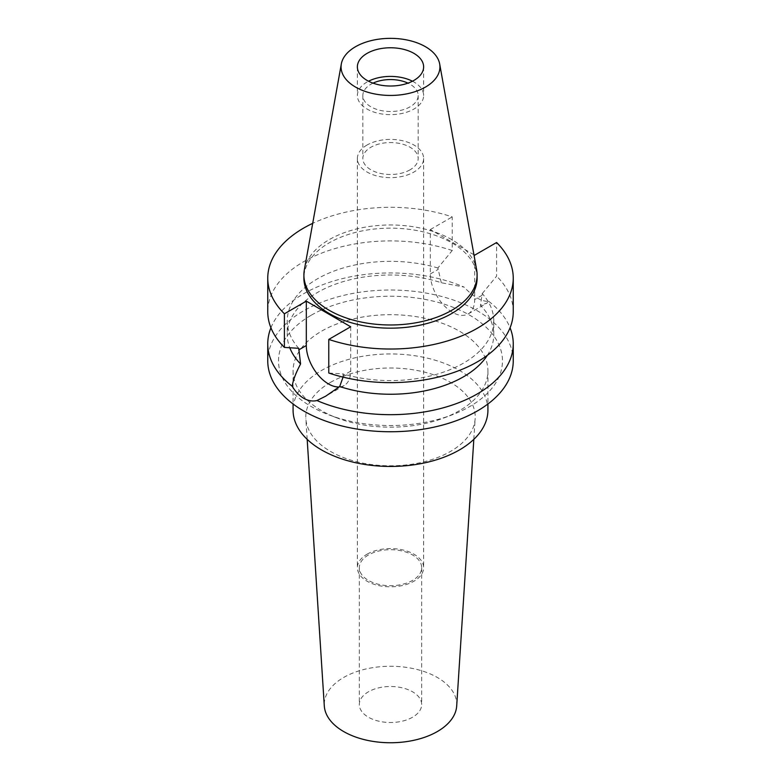 <?xml version="1.0" encoding="UTF-8"?>
<svg xmlns="http://www.w3.org/2000/svg" width="781" height="781" viewBox="0 0 781 781"><rect width="100%" height="100%" fill="white"/><g stroke="black" fill="none" stroke-linecap="round" stroke-linejoin="round"><path stroke-width="0.59" stroke-dasharray="3.9 2.93" d="M304.356 269.826A86.603 50.004 180 0 1 329.26 239.621A86.603 50.004 180 0 1 419.465 227.857A86.603 50.004 180 0 1 476.644 269.826M412.456 81.214A33.124 19.125 180 0 1 423.624 95.526A33.124 19.125 180 0 1 413.92 109.047A33.124 19.125 180 0 1 377.828 113.196A33.124 19.125 180 0 1 357.376 95.526A33.124 19.125 180 0 1 367.08 82.005A33.124 19.125 180 0 1 368.544 81.214M373.035 83.137A27.667 15.971 0 0 0 370.936 84.231A27.667 15.971 0 0 0 362.833 95.526A27.667 15.971 0 0 0 379.908 110.287A27.667 15.971 0 0 0 410.064 106.821A27.667 15.971 0 0 0 418.167 95.526A27.667 15.971 0 0 0 407.965 83.137M410.064 169.819A27.667 15.971 180 0 1 379.908 173.284A27.667 15.971 180 0 1 362.833 158.523A27.667 15.971 180 0 1 370.936 147.228A27.667 15.971 180 0 1 401.092 143.772A27.667 15.971 180 0 1 418.167 158.523A27.667 15.971 180 0 1 410.064 169.819M367.08 145.002A33.124 19.125 0 0 0 357.376 158.523A33.124 19.125 0 0 0 377.828 176.194A33.124 19.125 0 0 0 413.92 172.045A33.124 19.125 0 0 0 423.624 158.523A33.124 19.125 0 0 0 403.172 140.863A33.124 19.125 0 0 0 367.08 145.002M367.08 554.178A33.124 19.125 180 0 1 403.172 550.029A33.124 19.125 180 0 1 423.624 567.699A33.124 19.125 180 0 1 413.92 581.22A33.124 19.125 180 0 1 377.828 585.36A33.124 19.125 180 0 1 357.376 567.699A33.124 19.125 180 0 1 367.08 554.178M368.456 554.969A31.172 18.002 0 0 0 359.328 567.699A31.172 18.002 0 0 0 378.57 584.325A31.172 18.002 0 0 0 412.544 580.42A31.172 18.002 0 0 0 421.672 567.699A31.172 18.002 0 0 0 402.43 551.064A31.172 18.002 0 0 0 368.456 554.969M412.544 717.231A31.172 18.002 180 0 1 378.57 721.136A31.172 18.002 180 0 1 359.328 704.511A31.172 18.002 180 0 1 368.456 691.781A31.172 18.002 180 0 1 402.43 687.885A31.172 18.002 180 0 1 421.672 704.511A31.172 18.002 180 0 1 412.544 717.231M456.7 705.926A66.248 38.249 0 0 0 416.976 669.454A66.248 38.249 0 0 0 343.66 677.469A66.248 38.249 0 0 0 324.3 705.926M330.607 382.319A84.709 48.9 0 0 0 305.849 418.714A84.709 48.9 0 0 0 359.543 462.42A84.709 48.9 0 0 0 450.393 451.486A84.709 48.9 180 0 0 475.151 418.714A84.709 48.9 180 0 0 424.356 372.078A84.709 48.9 180 0 0 330.607 382.319M487.92 410.201A97.42 56.242 0 0 0 427.783 358.235A97.42 56.242 0 0 0 321.616 370.428A97.42 56.242 0 0 0 293.08 410.201M459.384 410.689A97.42 56.242 180 0 1 443.881 417.972A97.42 56.242 180 0 1 337.119 417.972A97.42 56.242 180 0 1 293.08 370.926A97.42 56.242 180 0 1 321.616 331.154A97.42 56.242 180 0 1 427.783 318.96A97.42 56.242 180 0 1 487.92 370.926A97.42 56.242 180 0 1 459.384 410.689M311.326 315.173A111.966 64.638 180 0 1 469.674 315.173A111.966 64.638 180 0 1 469.674 406.589A111.966 64.638 180 0 1 451.857 414.955A111.966 64.638 180 0 1 329.143 414.955A111.966 64.638 180 0 1 311.326 315.173M513.244 360.881A122.744 70.866 0 0 0 437.477 295.413A122.744 70.866 0 0 0 303.702 310.77A122.744 70.866 0 0 0 267.756 360.881M270.929 327.795A122.744 70.866 180 0 1 303.702 293.705A122.744 70.866 180 0 1 464.051 287.076L441.294 282.722A103.268 59.62 0 0 0 317.476 292.475A103.268 59.62 0 0 0 287.232 334.629A103.268 59.62 0 0 0 289.78 347.77M350.689 326.761L350.689 371.141A31.367 18.109 60 0 1 344.187 385.502A31.367 18.109 60 0 1 339.179 386.956M343.054 377.135L343.113 373.933A103.268 59.62 180 0 0 463.524 363.116A103.268 59.62 180 0 0 493.768 320.962L493.768 334.629A103.268 59.62 0 0 0 480.413 305.303L486.729 303.204L488.769 301.349C481.643 301.671 473.403 296.917 464.051 287.076M493.768 320.962A103.268 59.62 180 0 0 482.248 293.597L480.413 305.303M473.94 254.743L430.311 229.555L430.311 273.946A31.367 18.109 -120 0 0 452.502 312.361A31.367 18.109 -120 0 0 468.18 313.913A31.367 18.109 -120 0 0 474.682 299.553L474.682 255.172M441.294 282.722L437.887 267.99L452.228 250.525L452.228 216.903A122.744 70.866 180 0 0 312.703 223.346M488.769 301.349A122.744 70.866 180 0 1 510.071 327.795M487.344 355.316A103.268 59.62 0 0 0 493.768 334.629M482.248 293.597L496.599 276.132L496.599 242.52M513.244 311.775A122.744 70.866 0 0 0 496.599 276.132M328.772 373.025L343.113 373.933M430.311 229.555L452.228 216.903M477.103 278.163A86.603 50.004 0 0 0 423.644 231.967A86.603 50.004 0 0 0 329.26 242.803A86.603 50.004 0 0 0 303.897 278.163M298.752 348.316A103.268 59.62 180 0 1 287.232 320.962A103.268 59.62 180 0 1 317.476 278.807A103.268 59.62 180 0 1 437.887 267.99M452.228 250.525A122.744 70.866 0 0 0 303.702 261.664A122.744 70.866 0 0 0 267.756 311.775M350.689 371.141L343.113 375.515M482.248 295.189L474.682 299.553M430.311 273.946L437.887 269.572M357.376 66.893L357.376 95.526M423.624 66.893L423.624 95.526M362.833 95.526L362.833 158.523M418.167 95.526L418.167 158.523M357.376 158.523L357.376 567.699M423.624 158.523L423.624 567.699M359.328 567.699L359.328 704.511M421.672 567.699L421.672 704.511M307.177 439.342L305.849 418.714M473.823 439.342L475.151 418.714M293.08 370.926L293.08 404.002M487.92 370.926L487.92 404.002M443.881 417.972L451.857 414.955M337.119 417.972L329.143 414.955M344.187 385.502L325.638 396.211M468.18 313.913L486.729 303.204M287.232 320.962L287.232 334.629"/><path stroke-width="1.17" d="M425.46 87.082A49.437 28.546 180 0 1 369.247 92.666A49.437 28.546 180 0 1 341.326 63.954A49.437 28.546 180 0 1 355.54 46.714A49.437 28.546 180 0 1 407.038 39.997A49.437 28.546 180 0 1 439.674 63.954A49.437 28.546 180 0 1 425.46 87.082M439.674 63.954L476.644 269.826A86.603 50.004 180 0 1 477.103 274.98A86.603 50.004 180 0 1 451.74 310.33A86.603 50.004 180 0 1 357.356 321.176A86.603 50.004 180 0 1 303.897 274.98A86.603 50.004 180 0 1 304.356 269.826L341.326 63.954M367.08 53.372A33.124 19.125 0 0 0 357.376 66.893A33.124 19.125 0 0 0 377.828 84.563A33.124 19.125 0 0 0 413.92 80.414A33.124 19.125 0 0 0 423.624 66.893A33.124 19.125 0 0 0 403.172 49.223A33.124 19.125 0 0 0 367.08 53.372M368.544 81.214A33.124 19.125 180 0 1 412.456 81.214M407.965 83.137A27.667 15.971 0 0 0 373.035 83.137M307.177 439.342L324.3 705.926A66.248 38.249 0 0 0 366.289 740.105A66.248 38.249 0 0 0 437.34 731.553A66.248 38.249 0 0 0 456.7 705.926L473.823 439.342M293.08 404.002L293.08 410.201A97.42 56.242 0 0 0 353.217 462.167A97.42 56.242 0 0 0 459.384 449.973A97.42 56.242 0 0 0 487.92 410.201L487.92 404.002M473.94 254.743L474.682 255.172L496.599 242.52A122.744 70.866 180 0 1 513.244 278.163L513.244 311.775A122.744 70.866 0 0 1 477.298 361.886A122.744 70.866 0 0 1 328.772 373.025L328.772 339.413L350.689 326.761L306.318 301.144L284.401 313.796A122.744 70.866 180 0 1 267.756 278.163L267.756 311.775A122.744 70.866 0 0 0 284.401 347.418L298.752 348.316L300.587 363.956C295.706 373.201 292.914 380.64 292.231 386.273A122.744 70.866 180 0 1 267.756 343.816L267.756 360.881A122.744 70.866 0 0 0 343.523 426.358A122.744 70.866 0 0 0 477.298 410.991A122.744 70.866 0 0 0 513.244 360.881L513.244 343.816A122.744 70.866 180 0 1 477.298 393.927A122.744 70.866 180 0 1 316.949 400.546L325.638 396.211L339.706 386.536L343.054 377.135M267.756 343.816A122.744 70.866 180 0 1 270.929 327.795M292.231 386.273C295.452 391.671 299.279 395.664 303.702 398.271C308.183 400.809 312.595 401.571 316.949 400.546M339.179 386.956A31.367 18.109 60 0 1 328.498 383.949A31.367 18.109 60 0 1 306.318 345.534L306.318 301.144M289.78 347.77A103.268 59.62 0 0 0 300.587 363.956M510.071 327.795A122.744 70.866 180 0 1 513.244 343.816M339.706 386.536A103.268 59.62 0 0 0 463.524 376.784A103.268 59.62 0 0 0 487.344 355.316M513.244 278.163A122.744 70.866 180 0 1 477.298 328.274A122.744 70.866 180 0 1 328.772 339.413M267.756 278.163A122.744 70.866 180 0 1 303.702 228.052A122.744 70.866 180 0 1 312.703 223.346M303.897 274.98L303.897 278.163A86.603 50.004 0 0 0 357.356 324.359A86.603 50.004 0 0 0 451.74 313.513A86.603 50.004 0 0 0 477.103 278.163L477.103 274.98M284.401 313.796L284.401 347.418M298.752 349.908L306.318 345.534"/></g></svg>
